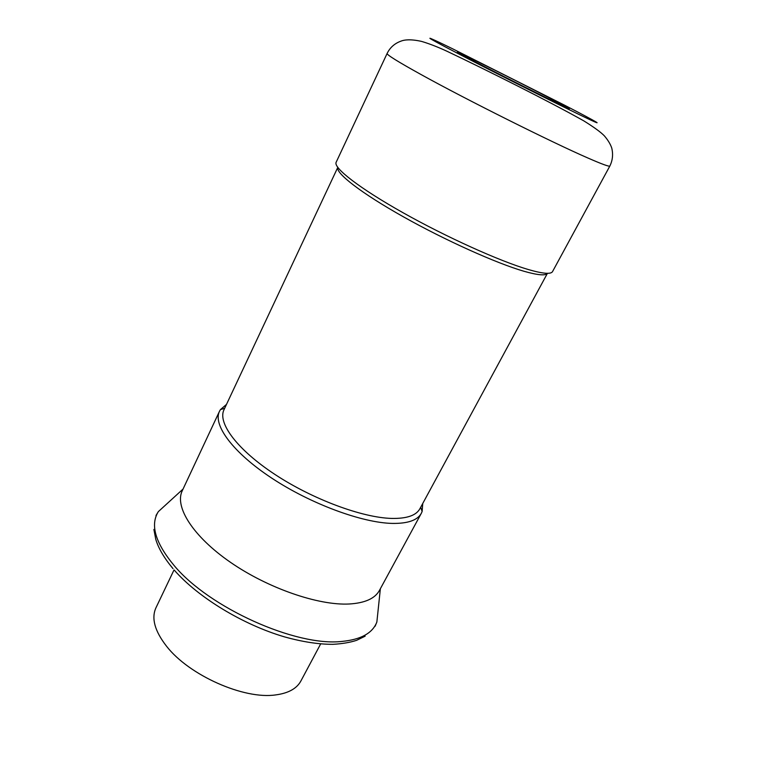 <?xml version="1.0" encoding="UTF-8"?>
<svg xmlns="http://www.w3.org/2000/svg" width="761" height="761" viewBox="0 0 761 761"><rect width="100%" height="100%" fill="white"/><g stroke="black" fill="none" stroke-linecap="round" stroke-linejoin="round"><path stroke-width="1.14" d="M422.745 503.487L422.127 511.506L421.318 513.314L379.454 590.412C374.992 598.546 364.89 603.073 349.128 604.006C318.364 605.604 267.91 588.224 230.469 562.312C192.923 536.4 174.393 506.788 182.24 490.788L219.453 411.349L220.433 409.618L226.512 404.367M421.318 513.314C417.494 520.267 407.829 523.635 392.315 523.416C362.008 522.788 310.792 503.896 271.934 478.25C232.961 452.605 212.7 424.99 219.453 411.349M547.435 273.313L419.891 508.748C416.2 515.482 406.793 518.707 391.668 518.422C362.236 517.68 312.619 499.283 274.949 474.455C237.175 449.637 217.446 422.945 223.972 409.779L337.779 167.41C335.572 173.194 361.294 193.17 403.282 216.742C445.195 240.305 496.353 263.277 523.882 271.239C537.694 275.187 545.542 275.882 547.416 273.313M609.865 166.003L552.543 271.591C550.974 274.436 542.907 273.76 528.353 269.546C499.863 261.232 446.422 237.137 402.921 212.661C359.316 188.167 333.147 167.762 336.143 162.274L387.111 53.479C390.089 47.372 394.902 43.187 401.551 40.932C403.967 40 410.084 38.821 421.565 41.408C429.185 43.653 437.67 46.944 447.011 51.263C486.707 70.136 548.966 101.28 583.877 120.913C593.894 127.144 600.714 132.11 604.32 135.81C607.877 139.948 610.351 143.981 611.711 147.91C613.28 154.255 612.672 160.286 609.865 166.003C609.38 166.859 602.122 164.224 588.082 158.088C552.125 142.497 465.275 99.073 420.5 74.236C397.851 61.679 386.721 54.763 387.111 53.479M548.034 97.161L569.257 108.614C571.806 110.649 509.556 79.705 475.996 62.202L457.399 52.119C456.59 50.939 514.712 79.857 548.034 97.161M378.207 609.266L376.866 622.003C372.662 633.123 360.961 639.601 341.775 641.437C295.991 646.726 209.113 607.763 174.145 565.556C155.292 542.859 150.022 524.881 158.345 511.62L167.8 502.983M564.462 105.142C598.393 122.683 609.333 129.123 580.557 115.215C553.456 102.174 490.379 70.421 456.229 52.614C421.137 34.35 422.488 34.093 452.053 48.523L564.462 105.142M320.666 643.92L300.861 681.038C296.733 688.619 288.324 693.252 275.634 694.917C243.986 699.663 189.07 675.33 166.573 646.27C154.759 631.097 151.211 618.284 155.938 607.83L173.993 569.989M155.976 515.539L158.345 511.62L183.049 489.057M375.116 626.236L376.866 622.003L380.367 588.729M365.156 636.167L356.567 640.343C350.012 642.484 342.127 643.816 332.909 644.329C318.545 644.348 302.45 641.875 284.633 636.909C242.873 624.724 197.831 597.223 174.24 570.084M224.685 408.267L220.433 409.618M420.69 507.273L422.127 511.506M153.893 529.447L155.777 539.34C158.431 548.291 164.167 558.051 172.994 568.629"/></g></svg>
